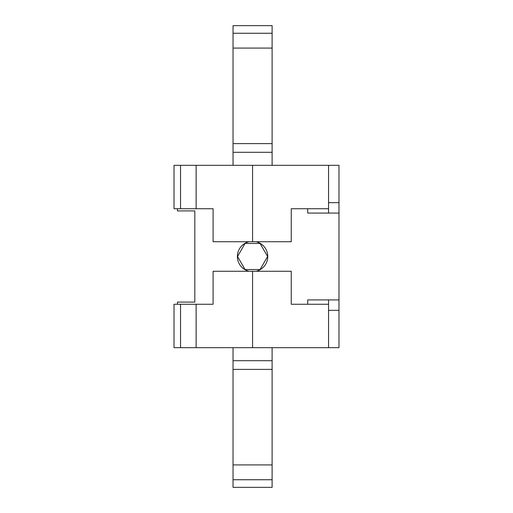 <?xml version="1.0" encoding="UTF-8"?>
<svg xmlns="http://www.w3.org/2000/svg" width="513" height="513" viewBox="0 0 513 513"><rect width="100%" height="100%" fill="white"/><g stroke="black" fill="none" stroke-linecap="round" stroke-linejoin="round"><path stroke-width="0.77" d="M260.091 243.476L267.613 256.5L260.091 269.524L245.054 269.524L237.532 256.5L245.054 243.476L260.091 243.476M180.538 304.26L180.538 347.679L174.022 347.679L174.022 304.26L213.1 304.26L213.1 271.262L252.569 271.262L252.569 347.679L328.557 347.679L328.557 304.26L291.256 304.26L291.256 271.262L252.569 271.262M180.538 347.679L196.126 347.679L196.126 304.26M196.126 347.679L252.569 347.679M248.965 271.262A15.198 15.198 0 0 1 248.965 241.738M256.179 241.738A15.198 15.198 0 0 1 256.179 271.262M328.557 165.321L328.557 208.74L291.256 208.74L291.256 241.738L213.1 241.738L213.1 208.74L174.022 208.74L174.022 165.321L338.978 165.321L338.978 310.339L328.557 310.339M252.569 165.321L252.569 241.738M196.126 208.74L196.126 165.321M180.538 208.74L180.538 165.321M177.46 304.26L177.46 302.093L194.825 302.093L194.825 210.907L177.46 210.907L177.46 208.74M328.557 299.919L328.557 304.26M338.978 213.081L307.717 213.081L307.717 208.74M307.717 304.26L307.717 299.919L338.978 299.919M328.557 208.74L328.557 213.081M328.557 347.679L338.978 347.679L338.978 310.339M328.557 202.661L338.978 202.661M233.037 165.321L233.037 25.65L272.108 25.65L272.108 165.321M272.108 347.679L272.108 487.35L233.037 487.35L233.037 360.703L272.108 360.703M233.037 347.679L233.037 360.703M233.037 369.392L272.108 369.392M233.037 464.913L272.108 464.913M233.037 479.738L272.108 479.738M233.037 33.262L272.108 33.262M233.037 48.087L272.108 48.087M233.037 152.297L272.108 152.297M233.037 143.608L272.108 143.608"/></g></svg>

